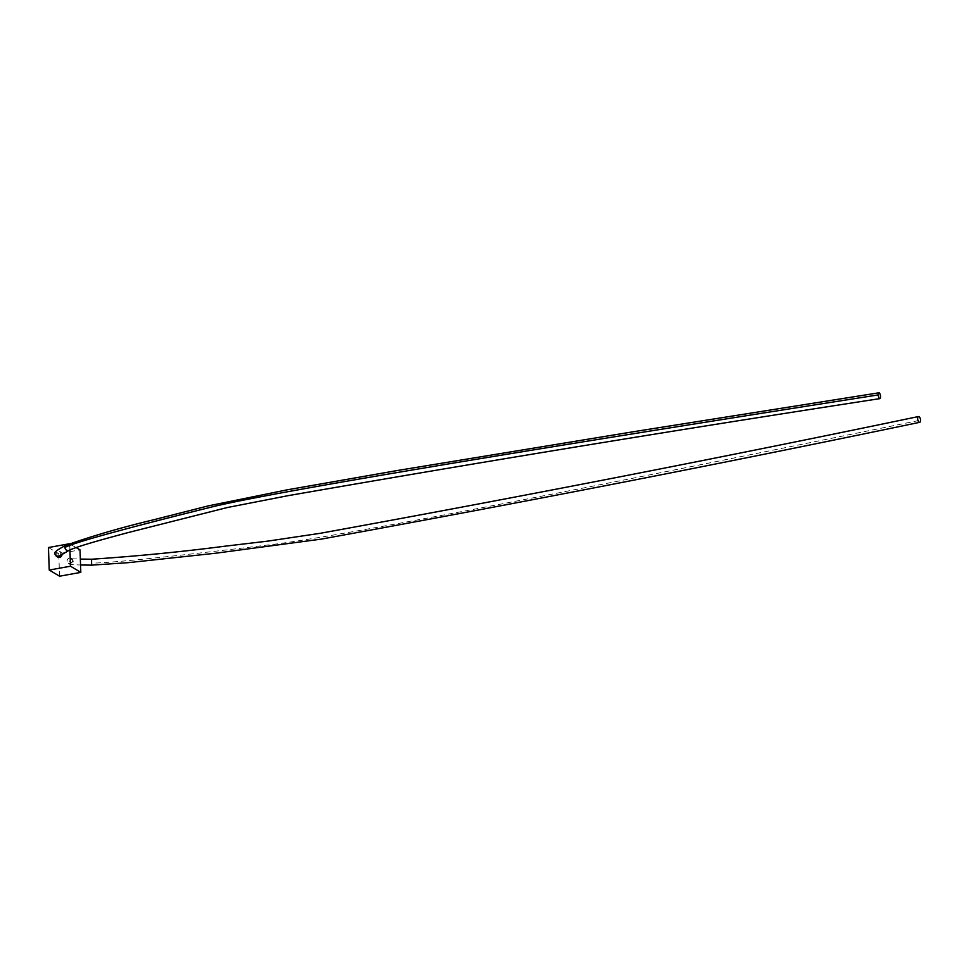 <?xml version="1.0" encoding="UTF-8"?>
<svg xmlns="http://www.w3.org/2000/svg" width="969" height="969" viewBox="0 0 969 969"><rect width="100%" height="100%" fill="white"/><g stroke="black" fill="none" stroke-linecap="round" stroke-linejoin="round"><path stroke-width="0.73" stroke-dasharray="4.84 3.63" d="M56.323 556.23L55.015 554.062L59.593 551.3L60.841 553.42L59.484 556M57.886 557.163A2.955 2.544 120.8 0 1 60.914 552.076A2.955 2.544 120.8 0 1 62.052 554.353M73.583 561.027L69.829 564.285L68.944 563.171L68.787 562.286L71.791 558.786L73.583 561.027M72.372 560.3A2.955 2.544 120.8 0 1 67.055 561.257A2.955 2.544 120.8 0 1 72.372 560.3M59.557 576.204L58.77 553.687L80.027 549.871M76.139 547.546L69.211 543.791M69.925 549.92L69.707 543.706M48.45 547.533L58.77 553.687M68.932 550.404A2.955 2.41 61 0 0 66.074 545.232M91.595 559.234L91.159 563.098C106.723 563.219 158.262 558.071 245.763 547.667L276.722 543.936C300.426 540.823 340.022 534.173 395.522 523.987C506.545 503.601 681.558 468.996 920.55 420.171M91.159 563.098L91.534 565.145M68.944 563.171L70.676 564.588L80.56 564.988M69.829 564.285L68.205 563.316M72.542 559.028L71.234 558.241M71.791 558.786L80.354 559.077M59.593 551.3L60.914 552.076"/><path stroke-width="1.45" d="M878.277 394.916A2.955 1.042 81.1 0 0 879.852 398.634A2.955 1.042 81.1 0 0 880.518 396.515A2.955 1.042 81.1 0 0 878.944 392.796A2.955 1.042 81.1 0 0 878.277 394.916C624.254 434.766 441.186 464.563 329.085 484.306C273.052 494.178 234.668 501.554 213.943 506.436L187.707 512.989C113.93 531.593 73.014 543.076 64.947 547.449A2.955 2.41 61 0 0 68.932 550.404L68.932 550.404C77.944 546.068 106.602 538.376 127.351 532.78L227.327 507.526L287.829 495.716C482.707 461.741 680.044 429.376 879.852 398.634M68.932 550.404L59.484 556L56.263 556.194M62.052 554.353A2.955 2.544 120.8 0 1 57.886 557.163L56.323 556.23M917.643 418.693A2.955 1.357 -101.5 0 1 918.503 416.537A2.955 1.357 -101.5 0 1 920.55 420.171A2.955 1.357 -101.5 0 1 919.69 422.327A2.955 1.357 -101.5 0 1 917.643 418.693M80.815 572.376L70.495 566.211L49.237 570.038L59.557 576.204L80.815 572.376L80.027 549.871L76.139 547.546M70.495 566.211L69.925 549.92M69.211 543.791L48.45 547.533L49.237 570.038M56.396 556.267L54.724 553.88C53.767 552.439 57.546 549.556 66.062 545.244A2.955 2.41 61 0 0 64.947 547.449M80.56 564.988L91.534 565.145L91.595 559.234C136.593 556.218 180.924 551.894 224.566 546.25L267.601 541.15L320.17 533.313C523.212 496.37 722.668 457.453 918.503 416.537M80.354 559.077L91.595 559.234M919.69 422.327C723.795 463.255 524.277 502.196 321.139 539.139L215.275 553.275L128.017 562.686L91.534 565.145M66.074 545.232C92.673 535.869 121.755 527.402 153.344 519.844L208.262 505.891L287.151 489.842L397.544 470.486L632.636 431.859L878.944 392.796"/></g></svg>
